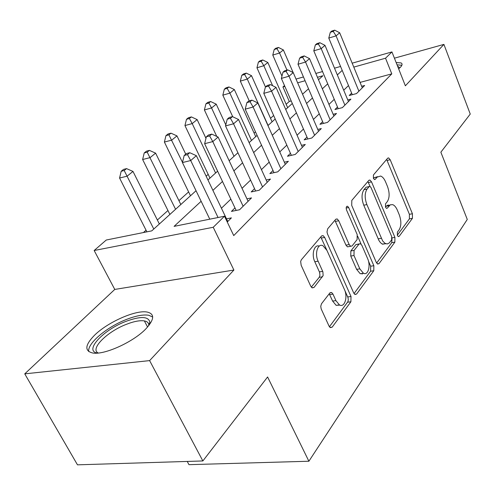 <?xml version="1.0" encoding="UTF-8"?>
<svg xmlns="http://www.w3.org/2000/svg" width="495" height="495" viewBox="0 0 495 495"><rect width="100%" height="100%" fill="white"/><g stroke="black" fill="none" stroke-linecap="round" stroke-linejoin="round"><path stroke-width="0.74" d="M397.38 235.441L398.333 236.598L399.168 236.325L412.422 218.351L412.422 213.766L390.209 159.761L388.655 157.911L387.653 158.227L373.434 174.958L373.391 178.287L374.486 179.58L375.272 179.338L377.147 177.111L380.649 176.041C382.573 176.777 384.213 178.72 385.568 181.863L387.486 186.473C389.707 192.71 389.664 197.728 387.356 201.527L385.537 203.822L385.506 207.151L386.527 208.37L387.338 208.117L390.308 204.8L392.764 204.658C394.558 205.394 396.087 207.238 397.355 210.189L399.23 214.706C401.414 220.838 401.389 225.856 399.162 229.748L397.398 232.118L397.38 235.441M146.099 328.618C154.403 319.43 154.799 313.917 147.275 312.079C135.976 309.635 107.7 322.09 94.434 335.332C84.948 345.083 84.385 350.98 92.732 353.009C104.383 355.237 133.867 341.754 146.099 328.618M398.661 68.892L400.269 67.431C402.361 65.222 402.621 63.719 401.037 62.921L396.149 62.537M321.49 303.769L320.748 306.294L321.181 308.911L329.033 326.081L330.289 327.622L332.188 327.152L350.906 301.777L351.005 296.493L324.683 237.439L323.142 235.639L321.54 236.022L301.356 259.77L300.657 261.41L301.17 265.314L310.749 286.203L312.147 287.88L314.028 287.453L323.136 275.567L322.87 271.767L318.118 261.212C314.405 253.601 317.833 242.884 322.963 245.73L326.978 250.464L344.409 289.451C348.065 296.981 344.576 308.076 339.428 304.908L335.926 300.632L332.993 294.135L331.644 292.502L329.874 292.947L321.49 303.769M202.863 460.95L77.474 464.836L24.75 373.855L149.62 360.607L202.863 460.95L267.597 376.973L308.886 461.235L467.274 219.434L440.859 152.2L470.25 114.067L443.916 44.395L405.368 85.814L391.941 51.925L385.537 58.212L391.786 73.866L233.733 235.589L224.489 216.222L213.227 227.273L94.161 250.507L106.264 240.026L151.761 230.868L196.039 190.736M149.62 360.607L233.9 270.047L213.227 227.273M376.305 262.418L377.648 264.052L379.028 263.637L394.868 242.148L394.899 237.371L371.541 181.888L369.975 180.044L368.825 180.384L351.809 200.407L351.71 205.4L376.305 262.418M373.787 270.74L356.598 294.049L354.983 294.5L353.671 292.898L327.535 234.061L326.991 231.988L327.671 228.808L335.734 219.316L337.194 218.939L338.747 220.764L349.185 244.573L350.633 246.306L352.106 245.904L357.105 239.611L357.192 234.562L346.55 210.035C345.869 207.566 346.209 206.31 347.57 206.248L348.666 207.529L373.849 265.722L373.787 270.74L370.6 271.211L354.03 293.566M443.916 44.395L394.422 58.181M351.629 93.116L349.21 95.504L356.505 93.586L364.654 85.487L361.666 86.285M337.497 107.025L334.954 109.531L342.361 107.638L350.93 99.124L347.775 99.941M322.629 121.659L319.949 124.294L327.48 122.42L336.501 113.46L333.16 114.302M306.974 137.072L304.147 139.85L311.8 138.006L321.311 128.558L317.765 129.424M362.062 274.038L361.826 273.5M290.454 153.326L287.471 156.259L295.249 154.446L305.285 144.472L301.523 145.369M273.005 170.497L269.849 173.603L277.757 171.833L288.368 161.283L284.359 162.205M254.541 188.663L251.2 191.949L259.238 190.228L270.474 179.06L266.199 180.007M234.983 207.912L231.437 211.402L239.605 209.738L251.522 197.895L246.949 198.854M391.786 73.866L360.075 82.405M348.505 85.579L343.709 90.201M334.255 99.334L328.971 104.426M319.263 113.8L313.446 119.419M303.466 129.047L297.062 135.228M286.809 145.128L279.755 151.928M269.206 162.113L261.447 169.606M250.581 180.093L242.036 188.335M230.837 199.145L221.432 208.228M226.506 218.852L231.412 217.874L227.254 222.014M291.202 100.949L289.284 101.463L286.166 104.266M273.642 115.521L270.53 118.317M255.482 131.843L254.096 133.087M208.178 174.351L206.137 176.183M188.62 191.924L178.93 200.642M167.941 210.511L157.361 220.015M146.044 230.194L143.426 232.545M187.24 461.433L188.972 464.669L308.886 461.235M233.9 270.047L114.772 289.427L24.75 373.855M114.772 289.427L94.161 250.507M289.284 101.463L282.936 86.947L284.501 85.592M201.131 201.279L174.085 226.37L224.489 216.222M342.206 70.401L337.336 74.918M327.721 83.841L322.35 88.822M312.475 97.979L306.56 103.467M296.412 112.885L289.897 118.93M279.465 128.607L272.287 135.265M261.552 145.227L253.65 152.553M242.587 162.818L233.894 170.886M222.484 181.467L212.906 190.358M385.537 58.212L353.789 67.103M296.022 79.064L303.46 76.96M315.829 73.458L322.536 71.558M334.515 68.174L340.566 66.46M352.174 63.174L391.941 51.925M318.495 79.745L322.895 75.754L317.456 77.282M305.081 80.747L297.65 82.826M284.86 86.408L282.936 86.947M207.937 179.951L217.621 171.171M229.148 160.726L237.934 152.757M249.115 142.628L257.097 135.395M267.944 125.563L275.189 118.998M285.726 109.445L292.31 103.48M302.556 94.192L308.527 88.778M389.695 205.233L388.012 205.085L386.279 206.137L389.15 205.809M385.494 207.114L386.069 206.39M377.567 176.678L374.053 177.748L377.147 177.111M373.465 178.454L374.053 177.748M397.293 235.205L409.396 218.883L409.402 214.304L386.638 159.427M370.081 186.423L367.865 181.51M376.639 263.068L391.768 242.661L392.021 238.497M391.638 239.852L391.663 236.492L371.058 187.661L369.969 186.38L369.152 186.621L367.111 189.041C364.629 192.926 364.549 198.111 366.888 204.596L382.641 240.917L384.962 243.317L387.251 243.967L389.243 242.983L391.638 239.852M369.239 186.522L366.028 187.246L369.152 186.621M385.834 243.757L382.183 244.035L380.469 242.661L378.916 240.477L363.745 205.196C361.406 198.724 361.486 193.545 363.986 189.665L366.028 187.246M348.721 246.621L347.41 246.838L345.956 245.112L334.898 220.3M357.662 236.233L361.103 244.153M368.503 261.205L370.668 266.205L373.849 265.722M359.828 268.865L363.448 273.259C368.101 275.845 370.934 265.667 367.618 258.594L361.894 245.396L360.465 243.689L359.048 244.085L354.08 250.408L353.981 255.525L359.828 268.865L356.61 269.348L360.23 273.735L363.565 273.314M359.228 243.893L355.849 244.617L359.048 244.085M356.61 269.348L350.763 256.045L350.862 250.928L355.849 244.617M370.6 271.211L370.668 266.205M339.855 305.106L336.13 305.335L332.621 301.065L329.225 293.783M319.238 246.108C314.263 244.004 311.237 254.436 314.801 261.737L318.118 261.212M311.312 287.143L319.244 277.293L319.956 275.276L319.56 272.275L314.801 261.737M326.725 249.926L320.76 236.944M329.416 326.768L347.936 301.659L348.301 299.797L348.016 297.693L344.638 289.996M293.133 72.555L283.369 49.933L279.557 53.015L272.776 55.069L281.958 76.125M276.922 48.677L278.456 47.452L275.752 48.287L274.211 49.512L276.922 48.677L279.557 53.015L286.958 70.092M278.456 47.452L283.369 49.933M272.776 55.069L274.211 49.512M358.906 91.198L336.08 35.857L339.681 32.769L362.303 87.825M352.285 94.694L328.785 38.072L336.08 35.857L333.24 31.389L334.688 30.164L331.774 31.055L330.32 32.286L333.24 31.389M330.32 32.286L328.785 38.072M339.681 32.769L334.688 30.164M397.59 66.181L399.88 67.815M401.847 65.272L397.058 64.833M97.367 353.102C83.822 350.887 103.059 330.091 125.39 321.583C140.277 316.039 148.438 316.231 149.867 322.158L149.298 324.937M148.735 325.654L148.766 325.036C148.679 322.82 147.213 321.447 144.361 320.909C139.875 320.222 133.786 321.397 126.101 324.435C107.031 331.743 89.583 349.173 98.288 353.022M152.683 317.023L148.686 315.241C143.105 314.387 135.531 315.853 125.959 319.64C106.592 327.207 86.972 343.728 88.76 351.617M287.663 107.687L267.832 62.488L263.829 65.724L256.954 67.772L265.462 86.959M261.156 61.25L262.771 59.969L260.024 60.798L258.409 62.079L261.156 61.25L263.829 65.724L272.634 85.703M262.771 59.969L267.832 62.488M256.954 67.772L258.409 62.079M272.089 121.807L251.51 75.673L247.296 79.076L240.329 81.112L249.239 100.887M244.592 74.467L246.281 73.118L243.503 73.941L241.808 75.296L244.592 74.467L247.296 79.076L268.073 125.445M246.281 73.118L251.51 75.673M240.329 81.112L241.808 75.296M255.711 136.651L234.333 89.552L229.897 93.134L222.83 95.158L232.749 116.77M227.156 88.376L228.938 86.953L226.122 87.776L224.328 89.199L227.156 88.376L229.897 93.134L251.485 140.481M228.938 86.953L234.333 89.552M222.83 95.158L224.328 89.199M225.788 124.845L216.235 104.173L211.557 107.953L204.398 109.952L216.767 136.434M208.779 103.034L210.66 101.537L207.801 102.347L205.92 103.845L208.779 103.034L211.557 107.953L234.017 156.309M210.66 101.537L216.235 104.173M204.398 109.952L205.92 103.845M344.891 105.126L321.206 48.615L324.998 45.361L348.461 101.58M338.203 108.702L313.793 50.824L321.206 48.615L318.322 44.006L319.844 42.712L316.887 43.61L315.358 44.897L318.322 44.006M315.358 44.897L313.793 50.824M324.998 45.361L319.844 42.712M330.14 119.778L305.545 62.048L309.536 58.62L333.902 116.047M323.396 123.441L298.009 64.251L305.545 62.048L302.606 57.29L304.215 55.929L301.214 56.82L299.599 58.181L302.606 57.29M299.599 58.181L298.009 64.251M309.536 58.62L304.215 55.929M362.253 274.001L361.888 273.636M314.603 135.215L289.018 76.218L293.232 72.604L318.563 131.28M307.803 138.971L281.364 78.408L289.018 76.218L286.042 71.299L287.737 69.863L284.687 70.754L282.979 72.19L286.042 71.299M282.979 72.19L281.364 78.408M293.232 72.604L287.737 69.863M298.213 151.507L271.569 91.185L276.024 87.367L302.396 147.349M291.357 155.356L263.792 93.357L271.569 91.185L268.544 86.099L270.338 84.583L267.232 85.462L265.438 86.978L268.544 86.099M265.438 86.978L263.792 93.357M276.024 87.367L270.338 84.583M205.97 138.34L197.14 119.598L192.202 123.589L184.944 125.563L209.967 178.107M189.387 118.503L191.373 116.919L188.477 117.723L186.485 119.307L189.387 118.503L192.202 123.589L215.597 173.003M191.373 116.919L197.14 119.598M184.944 125.563L186.485 119.307M280.888 168.715L253.106 107.019L257.821 102.972L285.312 164.321M273.989 172.675L245.204 109.166L253.106 107.019L250.037 101.747L251.936 100.145L248.781 101.017L246.881 102.62L250.037 101.747M246.881 102.62L245.204 109.166M257.821 102.972L251.936 100.145M185.743 154.155L176.969 135.896L171.746 140.122L164.389 142.059L190.488 195.766M168.894 134.85L170.998 133.174L168.059 133.966L165.955 135.642L168.894 134.85L182.482 162.348M170.998 133.174L176.969 135.896M164.389 142.059L165.955 135.642M262.554 186.931L233.547 123.793L238.547 119.505L267.238 182.278M255.624 191.002L225.522 125.916L233.547 123.793L230.429 118.33L232.44 116.628L229.241 117.488L227.224 119.19L230.429 118.33M227.224 119.19L225.522 125.916M238.547 119.505L232.44 116.628M180.83 204.515L155.616 153.147L150.084 157.62L142.634 159.52L169.89 214.434M147.201 152.157L149.428 150.381L146.452 151.161L144.224 152.936L147.201 152.157L175.577 209.28M149.428 150.381L155.616 153.147M142.634 159.52L144.224 152.936M243.125 206.242L212.782 141.601L218.097 137.047L248.088 201.304M236.171 210.437L204.633 143.686L212.782 141.601L209.62 135.927L211.755 134.12L208.506 134.968L206.365 136.775L209.62 135.927M206.365 136.775L204.633 143.686M218.097 137.047L211.755 134.12M159.353 223.981L132.988 171.431L127.116 176.177L119.573 178.033L146.885 231.846M124.196 170.509L126.559 168.622L123.546 169.383L121.182 171.264L124.196 170.509L153.784 229.03M126.559 168.622L132.988 171.431M119.573 178.033L121.182 171.264M218.06 217.522L190.711 160.535L196.36 155.69L227.768 221.5M209.787 219.186L182.432 162.57L190.711 160.535L187.494 154.638L189.771 152.714L186.467 153.543L184.19 155.467L187.494 154.638M184.19 155.467L182.432 162.57M196.36 155.69L189.771 152.714M398.147 236.499L399.168 236.325M374.368 179.53L375.272 179.338M386.372 208.296L387.338 208.117M387.17 160.417L390.209 159.761M409.402 214.304L412.422 213.766M409.396 218.883L412.422 218.351M368.435 182.525L371.541 181.888M392.003 237.854L394.899 237.371M391.768 242.661L394.868 242.148M377.363 263.891L379.028 263.637M363.986 189.665L367.111 189.041M363.745 205.196L366.888 204.596M378.118 238.856L381.255 238.33M354.686 294.308L356.598 294.049M335.517 221.358L338.747 220.764M345.956 245.112L349.185 244.573M346.166 208.011L348.666 207.529M350.862 250.928L354.08 250.408M350.763 256.045L353.981 255.525M329.689 294.587L332.993 294.135M332.621 301.065L335.926 300.632M319.399 271.885L322.709 271.378M319.244 277.293L322.561 276.798M311.937 287.75L314.028 287.453M321.404 238.008L324.683 237.439M347.738 296.926L351.005 296.493M347.632 302.204L350.906 301.777M329.979 327.405L332.188 327.152M387.771 158.103L388.655 157.911M368.948 180.254L369.975 180.044M382.536 244.202L385.661 243.689M335.857 219.186L337.194 218.939M347.41 246.838L350.633 246.306M346.71 206.415L347.57 206.248M360.23 273.735L363.448 273.259M330.072 292.718L331.644 292.502M336.13 305.335L339.428 304.908M321.657 235.898L323.142 235.639M148.766 325.036L149.867 322.158M147.578 327.028L144.361 320.909"/></g></svg>
